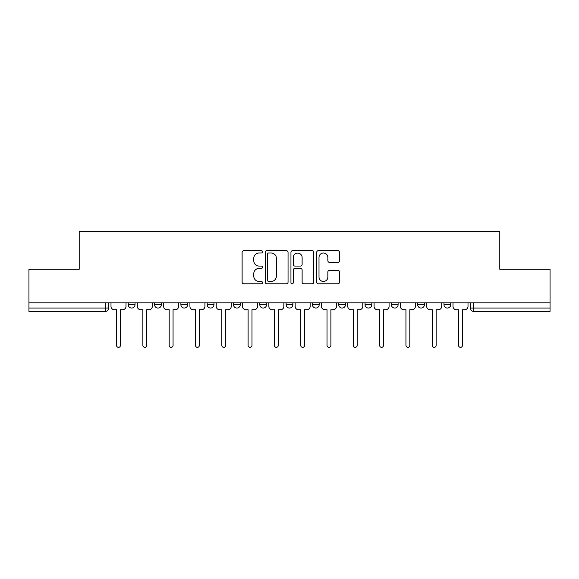 <?xml version="1.0" encoding="UTF-8"?>
<svg xmlns="http://www.w3.org/2000/svg" width="579" height="579" viewBox="0 0 579 579"><rect width="100%" height="100%" fill="white"/><g stroke="black" fill="none" stroke-linecap="round" stroke-linejoin="round"><path stroke-width="0.87" d="M262.519 251.843A1.158 1.158 0 0 0 261.361 250.685L243.773 250.685A1.657 1.657 0 0 0 242.116 252.343L242.116 282.139A1.657 1.657 0 0 0 243.773 283.79L261.361 283.79A1.158 1.158 0 0 0 262.519 282.632A1.158 1.158 0 0 0 261.361 281.474L259.081 281.474A5.298 5.298 0 0 1 253.783 276.176L253.783 273.693A5.298 5.298 0 0 1 259.081 268.395L261.361 268.395A1.158 1.158 0 0 0 262.519 267.237A1.158 1.158 0 0 0 261.361 266.079L259.081 266.079A5.298 5.298 0 0 1 253.783 260.782L253.783 258.299A5.298 5.298 0 0 1 259.081 253.001L261.361 253.001A1.158 1.158 0 0 0 262.519 251.843M417.669 302.824L417.669 304.677L424.414 304.677A3.373 3.373 0 0 1 421.042 308.05A3.373 3.373 0 0 1 417.669 304.677L417.669 302.824M338.744 302.824L338.744 304.677L345.489 304.677A3.373 3.373 0 0 1 342.117 308.05A3.373 3.373 0 0 1 338.744 304.677L338.744 302.824M286.127 302.824L286.127 304.677L292.873 304.677A3.373 3.373 0 0 1 289.5 308.05A3.373 3.373 0 0 1 286.127 304.677L286.127 302.824M259.819 302.824L259.819 304.677L266.564 304.677A3.373 3.373 0 0 1 263.192 308.05A3.373 3.373 0 0 1 259.819 304.677L259.819 302.824M207.202 302.824L207.202 304.677L213.948 304.677A3.373 3.373 0 0 1 210.575 308.05A3.373 3.373 0 0 1 207.202 304.677L207.202 302.824M337.875 262.359A1.657 1.657 0 0 0 339.533 260.702L339.533 252.343A1.657 1.657 0 0 0 337.875 250.685L318.341 250.685A1.657 1.657 0 0 0 316.691 252.343L316.691 282.139A1.657 1.657 0 0 0 318.341 283.79L337.875 283.79A1.657 1.657 0 0 0 339.533 282.139L339.533 272.043A1.657 1.657 0 0 0 337.875 270.386L329.516 270.386A1.657 1.657 0 0 0 327.859 272.043L327.859 277.044A4.429 4.429 0 0 1 323.437 281.474A4.429 4.429 0 0 1 319.007 277.044L319.007 257.431A4.429 4.429 0 0 1 323.437 253.001A4.429 4.429 0 0 1 327.859 257.431L327.859 260.702A1.657 1.657 0 0 0 329.516 262.359L337.875 262.359M28.95 302.824L28.95 269.264L79.207 269.264L79.207 231.658L499.793 231.658L499.793 269.264L550.05 269.264L550.05 302.824L28.95 302.824L28.95 308.05L108.714 308.05L108.714 302.824L108.714 308.05A3.373 3.373 0 0 1 105.342 311.422L28.95 311.422L28.95 308.05M288.053 252.343A1.657 1.657 0 0 0 286.395 250.685L266.861 250.685A1.657 1.657 0 0 0 265.211 252.343L265.211 282.139A1.657 1.657 0 0 0 266.861 283.79L286.395 283.79A1.657 1.657 0 0 0 288.053 282.139L288.053 252.343M292.605 250.685L312.139 250.685A1.657 1.657 0 0 1 313.789 252.343L313.789 282.139A1.657 1.657 0 0 1 312.139 283.79L303.78 283.79A1.657 1.657 0 0 1 302.122 282.139L302.122 270.053A1.657 1.657 0 0 0 300.465 268.395L294.921 268.395A1.657 1.657 0 0 0 293.264 270.053L293.264 282.632A1.158 1.158 0 0 1 292.106 283.79A1.158 1.158 0 0 1 290.947 282.632L290.947 252.343A1.657 1.657 0 0 1 292.605 250.685M470.286 302.824L470.286 308.05L550.05 308.05L550.05 311.422L473.658 311.422A3.373 3.373 0 0 1 470.286 308.05M550.05 302.824L550.05 308.05M450.723 302.824L450.723 304.677A3.373 3.373 0 0 1 447.35 308.05A3.373 3.373 0 0 1 443.977 304.677A3.373 3.373 0 0 0 447.35 308.05M443.977 302.824L443.977 304.677L450.723 304.677M424.414 302.824L424.414 304.677A3.373 3.373 0 0 1 421.042 308.05M398.106 302.824L398.106 304.677A3.373 3.373 0 0 1 394.733 308.05A3.373 3.373 0 0 1 391.361 304.677L398.106 304.677M391.361 302.824L391.361 304.677M371.798 302.824L371.798 304.677A3.373 3.373 0 0 1 368.425 308.05A3.373 3.373 0 0 1 365.052 304.677L371.798 304.677L371.798 302.824M365.052 302.824L365.052 304.677M345.489 302.824L345.489 304.677M319.181 302.824L319.181 304.677A3.373 3.373 0 0 1 315.808 308.05A3.373 3.373 0 0 1 312.436 304.677L319.181 304.677L319.181 302.824M312.436 302.824L312.436 304.677M292.873 302.824L292.873 304.677L292.873 302.824M266.564 304.677L266.564 302.824L266.564 304.677A3.373 3.373 0 0 1 263.192 308.05M240.256 302.824L240.256 304.677A3.373 3.373 0 0 1 236.883 308.05A3.373 3.373 0 0 1 233.511 304.677A3.373 3.373 0 0 0 236.883 308.05A3.373 3.373 0 0 0 240.256 304.677L240.256 302.824M233.511 302.824L233.511 304.677L240.256 304.677M213.948 302.824L213.948 304.677M187.639 302.824L187.639 304.677A3.373 3.373 0 0 1 184.267 308.05A3.373 3.373 0 0 1 180.894 304.677A3.373 3.373 0 0 0 184.267 308.05A3.373 3.373 0 0 0 187.639 304.677L180.894 304.677L180.894 302.824M154.586 302.824L154.586 304.677L161.331 304.677L161.331 302.824L161.331 304.677A3.373 3.373 0 0 1 157.958 308.05A3.373 3.373 0 0 1 154.586 304.677A3.373 3.373 0 0 0 157.958 308.05M128.277 302.824L128.277 304.677L135.023 304.677L135.023 302.824L135.023 304.677A3.373 3.373 0 0 1 131.65 308.05A3.373 3.373 0 0 1 128.277 304.677A3.373 3.373 0 0 0 131.65 308.05M105.342 302.824L105.342 311.422A3.373 3.373 0 0 0 108.714 308.05M268.685 253.001A1.158 1.158 0 0 0 267.527 254.159L267.527 280.316A1.158 1.158 0 0 0 268.685 281.474L271.088 281.474A5.298 5.298 0 0 0 276.378 276.176L276.378 258.299A5.298 5.298 0 0 0 271.088 253.001L268.685 253.001M302.122 257.517A4.429 4.429 0 0 0 297.693 253.088A4.429 4.429 0 0 0 293.264 257.517L293.264 264.422A1.657 1.657 0 0 0 294.921 266.079L300.465 266.079A1.657 1.657 0 0 0 302.122 264.422L302.122 257.517M110.994 302.824L110.994 306.363A3.373 3.373 0 0 0 114.367 309.736L116.56 309.736L116.56 345.402A1.94 1.94 0 0 0 118.5 347.342A1.94 1.94 0 0 0 120.439 345.402L120.439 309.736L122.632 309.736A3.373 3.373 0 0 0 126.005 306.363L126.005 302.824M137.303 302.824L137.303 306.363A3.373 3.373 0 0 0 140.675 309.736L142.868 309.736L142.868 345.402A1.94 1.94 0 0 0 144.808 347.342A1.94 1.94 0 0 0 146.748 345.402L146.748 309.736L148.941 309.736A3.373 3.373 0 0 0 152.313 306.363L152.313 302.824M163.611 302.824L163.611 306.363A3.373 3.373 0 0 0 166.984 309.736L169.177 309.736L169.177 345.402A1.94 1.94 0 0 0 171.116 347.342A1.94 1.94 0 0 0 173.056 345.402L173.056 309.736L175.249 309.736A3.373 3.373 0 0 0 178.621 306.363L178.621 302.824M189.919 302.824L189.919 306.363A3.373 3.373 0 0 0 193.292 309.736L195.485 309.736L195.485 345.402A1.94 1.94 0 0 0 197.425 347.342A1.94 1.94 0 0 0 199.364 345.402L199.364 309.736L201.557 309.736A3.373 3.373 0 0 0 204.93 306.363L204.93 302.824M216.228 302.824L216.228 306.363A3.373 3.373 0 0 0 219.6 309.736L221.793 309.736L221.793 345.402A1.94 1.94 0 0 0 223.733 347.342A1.94 1.94 0 0 0 225.672 345.402L225.672 309.736L227.858 309.736A3.373 3.373 0 0 0 231.238 306.363L231.238 302.824M242.536 302.824L242.536 306.363A3.373 3.373 0 0 0 245.909 309.736L248.102 309.736L248.102 345.402A1.94 1.94 0 0 0 250.041 347.342A1.94 1.94 0 0 0 251.981 345.402L251.981 309.736L254.167 309.736A3.373 3.373 0 0 0 257.539 306.363L257.539 302.824M268.844 302.824L268.844 306.363A3.373 3.373 0 0 0 272.217 309.736L274.41 309.736L274.41 345.402A1.94 1.94 0 0 0 276.349 347.342A1.94 1.94 0 0 0 278.282 345.402L278.282 309.736L280.475 309.736A3.373 3.373 0 0 0 283.848 306.363L283.848 302.824M295.152 302.824L295.152 306.363A3.373 3.373 0 0 0 298.525 309.736L300.718 309.736L300.718 345.402A1.94 1.94 0 0 0 302.651 347.342A1.94 1.94 0 0 0 304.59 345.402L304.59 309.736L306.783 309.736A3.373 3.373 0 0 0 310.156 306.363L310.156 302.824M321.461 302.824L321.461 306.363A3.373 3.373 0 0 0 324.833 309.736L327.019 309.736L327.019 345.402A1.94 1.94 0 0 0 328.959 347.342A1.94 1.94 0 0 0 330.899 345.402L330.899 309.736L333.091 309.736A3.373 3.373 0 0 0 336.464 306.363L336.464 302.824M347.762 302.824L347.762 306.363A3.373 3.373 0 0 0 351.142 309.736L353.328 309.736L353.328 345.402A1.94 1.94 0 0 0 355.267 347.342A1.94 1.94 0 0 0 357.207 345.402L357.207 309.736L359.4 309.736A3.373 3.373 0 0 0 362.772 306.363L362.772 302.824M374.07 302.824L374.07 306.363A3.373 3.373 0 0 0 377.443 309.736L379.636 309.736L379.636 345.402A1.94 1.94 0 0 0 381.575 347.342A1.94 1.94 0 0 0 383.515 345.402L383.515 309.736L385.708 309.736A3.373 3.373 0 0 0 389.081 306.363L389.081 302.824M400.379 302.824L400.379 306.363A3.373 3.373 0 0 0 403.751 309.736L405.944 309.736L405.944 345.402A1.94 1.94 0 0 0 407.884 347.342A1.94 1.94 0 0 0 409.823 345.402L409.823 309.736L412.016 309.736A3.373 3.373 0 0 0 415.389 306.363L415.389 302.824M426.687 302.824L426.687 306.363A3.373 3.373 0 0 0 430.059 309.736L432.252 309.736L432.252 345.402A1.94 1.94 0 0 0 434.192 347.342A1.94 1.94 0 0 0 436.132 345.402L436.132 309.736L438.325 309.736A3.373 3.373 0 0 0 441.697 306.363L441.697 302.824M452.995 302.824L452.995 306.363A3.373 3.373 0 0 0 456.368 309.736L458.561 309.736L458.561 345.402A1.94 1.94 0 0 0 460.5 347.342A1.94 1.94 0 0 0 462.44 345.402L462.44 309.736L464.633 309.736A3.373 3.373 0 0 0 468.006 306.363L468.006 302.824M473.658 302.824L473.658 311.422"/></g></svg>
